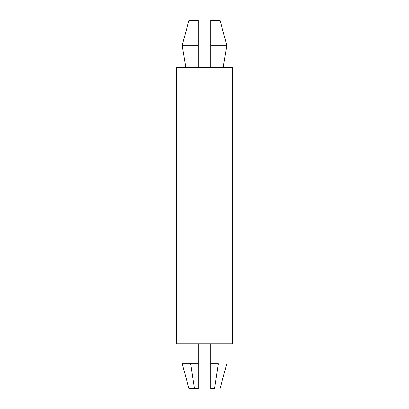<?xml version="1.0" encoding="UTF-8"?>
<svg xmlns="http://www.w3.org/2000/svg" width="409" height="409" viewBox="0 0 409 409"><rect width="100%" height="100%" fill="white"/><g stroke="black" fill="none" stroke-linecap="round" stroke-linejoin="round"><path stroke-width="0.61" d="M185.844 67.705L182.117 45.322L185.844 67.705M185.844 363.678L185.844 343.78L185.844 363.678M220.047 20.45L226.883 45.322L210.717 45.322L210.717 67.705L210.717 45.322L226.883 45.322L220.047 20.45L210.717 20.45L210.717 45.322L210.717 20.45L220.047 20.45M188.953 388.55L182.117 363.678L188.953 388.55L194.398 388.55L188.953 388.55M190.65 363.678L194.398 388.55L190.65 363.678L182.117 363.678L198.283 363.678L198.283 388.55L194.398 388.55L190.65 363.678L194.398 388.55L198.283 388.55L198.283 343.78L198.283 363.678L190.65 363.678M214.602 388.55C221.652 388.55 221.652 388.55 214.602 388.55L210.717 388.55L210.717 363.678L218.35 363.678C229.372 363.678 229.372 363.678 218.35 363.678L214.602 388.55C221.652 388.55 221.652 388.55 214.602 388.55L218.35 363.678L210.717 363.678L210.717 343.78L210.717 388.55L214.602 388.55M176.519 343.78L232.481 343.78L176.519 343.78L176.519 67.705L176.519 343.78M232.481 67.705L176.519 67.705L232.481 67.705L232.481 343.78M198.283 67.705L198.283 45.322L182.117 45.322L198.283 45.322L198.283 20.45L188.953 20.45L198.283 20.45L188.953 20.45L198.283 20.45L198.283 67.705M226.883 363.678L220.047 388.55M223.156 67.705L226.883 45.322M223.156 363.678L223.156 343.78M188.953 20.45L182.117 45.322"/></g></svg>
